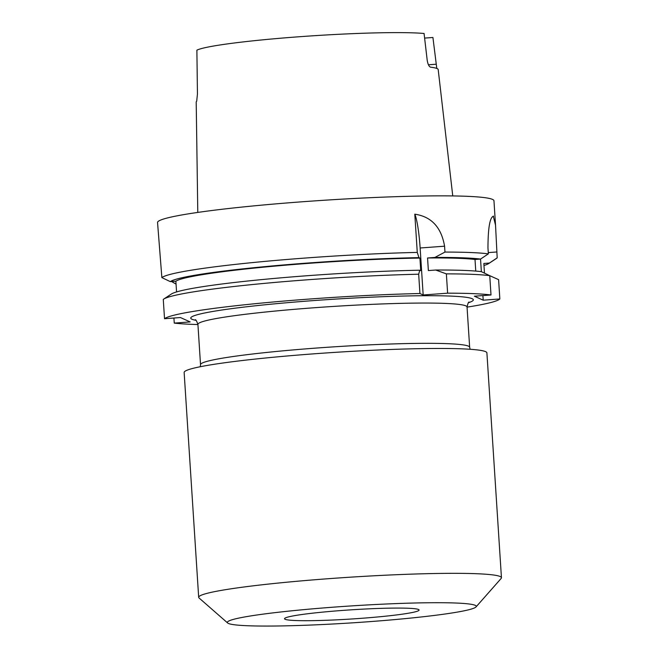 <?xml version="1.0" encoding="UTF-8"?>
<svg xmlns="http://www.w3.org/2000/svg" width="659" height="659" viewBox="0 0 659 659"><rect width="100%" height="100%" fill="white"/><g stroke="black" fill="none" stroke-linecap="round" stroke-linejoin="round"><path stroke-width="0.99" d="M484.472 273.147L483.846 263.468L489.39 263.056L497.191 257.858L495.535 225.18L493.27 216.119M285.1 619.279A67.424 4.588 -3.7 0 1 284.523 618.735A67.424 4.588 -3.7 0 1 347.219 610.094A67.424 4.588 -3.7 0 1 418.498 609.484A67.424 4.588 -3.7 0 1 419.083 610.036A67.424 4.588 -3.7 0 1 356.379 618.677A67.424 4.588 -3.7 0 1 285.1 619.279M475.188 605.324A124.732 8.485 -3.7 0 1 476.02 606.931A124.732 8.485 -3.7 0 1 356.033 622.607A124.732 8.485 -3.7 0 1 228.409 623.447A124.732 8.485 -3.7 0 1 227.66 622.994A124.732 8.485 -3.7 0 1 339.097 606.75A124.732 8.485 -3.7 0 1 475.188 605.324M227.66 622.994L199.084 598.001A151.702 10.322 -3.7 0 1 198.68 597.326A151.702 10.322 -3.7 0 1 339.764 577.885A151.702 10.322 -3.7 0 1 500.132 576.518A151.702 10.322 -3.7 0 1 501.45 577.745A151.702 10.322 -3.7 0 1 501.137 578.47L476.02 606.931M198.68 597.326L184.141 372.459A151.702 10.322 -3.7 0 1 325.225 353.018A151.702 10.322 -3.7 0 1 485.592 351.651A151.702 10.322 -3.7 0 1 486.902 352.878L501.45 577.745M417.271 252.405L418.951 257.636L419.915 258.073L420.73 270.66L419.758 270.223L418.679 274.21L419.931 293.519L423.169 294.977L447.618 293.181L446.365 273.872L435.69 270.033L428.366 270.569L427.559 257.982L434.874 257.447L444.957 252.076L444.578 246.194C441.308 227.273 431.381 216.597 414.799 214.183L417.271 252.405A168.556 11.467 -3.7 0 0 161.867 277.612L157.55 222.511A168.556 11.467 -3.7 0 1 314.31 200.913A168.556 11.467 -3.7 0 1 492.504 199.397A168.556 11.467 -3.7 0 1 493.962 200.756L495.535 225.18M497.191 257.858A168.556 11.467 -3.7 0 1 496.507 258.41L488.854 263.468A160.541 10.923 -3.7 0 1 483.978 265.486M176.06 284.12L171.562 281.525M197.791 212.42L196.201 102.03A122.212 8.312 -3.7 0 1 196.703 101.231L197.445 93.965L196.884 50.166A119.683 8.139 -3.7 0 1 299.211 36.747A119.683 8.139 -3.7 0 1 424.075 33.485L427.197 60.233C427.905 64.36 429.034 66.674 430.591 67.193A121.371 8.254 -3.7 0 1 437.139 68.569A121.371 8.254 -3.7 0 1 438.186 69.525L452.758 195.929M424.61 38.09L432.922 37.481L436.793 68.429M434.874 257.447A160.541 10.923 -3.7 0 1 480.543 259.078L475.007 259.481L475.757 271.088M444.957 252.076A168.556 11.467 -3.7 0 1 488.344 253.872L480.543 259.078L481.358 271.665L489.752 275.676L491.004 294.977L474.365 296.204L483.204 300.183L499.843 298.964L498.599 279.655L489.752 275.676A168.556 11.467 -3.7 0 0 446.365 273.872M427.559 257.982A155.071 10.544 -3.7 0 1 475.007 259.481M435.69 270.033A160.541 10.923 -3.7 0 1 481.358 271.656M447.618 293.181A168.556 11.467 -3.7 0 1 491.004 294.977M161.867 277.612L170.302 281.624A160.541 10.923 -3.7 0 1 418.951 257.636M170.302 281.624L175.871 281.212A155.071 10.544 -3.7 0 1 419.915 258.073M175.871 281.212L176.563 291.929M419.931 293.519A168.556 11.467 -3.7 0 0 164.528 318.717L163.275 299.408A168.556 11.467 -3.7 0 1 163.687 299.112L171.34 294.054A160.541 10.923 -3.7 0 1 419.758 270.223M163.687 299.112A168.556 11.467 -3.7 0 1 418.679 274.21M493.583 216.177C489.917 217.017 488.039 227.619 487.965 247.99L488.344 253.872M489.39 263.056A160.541 10.923 -3.7 0 1 488.854 263.468M499.843 298.964A168.556 11.467 -3.7 0 1 467.058 307.127M197.931 324.533A168.556 11.467 -3.7 0 1 174.256 323.099L173.927 318.025M164.528 318.717L180.451 317.547L190.179 321.93L174.256 323.099M482.907 295.57L483.204 300.183M414.799 214.183A33.708 4.275 -94.2 0 1 420.137 247.99L423.169 294.977M496.812 251.977L488.261 252.603M195.937 320.315A141.586 9.63 -3.7 0 1 191.983 319.253A141.586 9.63 -3.7 0 1 313.478 300.595A141.586 9.63 -3.7 0 1 472.116 298.684A141.586 9.63 -3.7 0 1 468.491 302.687M200.303 366.725L200.525 364.658A134.84 9.168 -3.7 0 1 325.933 347.375A134.84 9.168 -3.7 0 1 468.483 346.156A134.84 9.168 -3.7 0 1 469.653 347.252L467.042 306.979A134.84 9.168 176.3 0 0 465.88 305.883A134.84 9.168 176.3 0 0 323.33 307.102A134.84 9.168 176.3 0 0 197.922 324.385C196.621 320.875 195.707 319.351 195.188 319.813L195.188 319.821M444.578 246.194L420.137 247.99M428.441 64.788L436.052 64.228M200.525 364.658L197.922 324.385M470.139 349.27L469.653 347.252M469.175 302.094C468.615 301.682 467.906 303.305 467.042 306.979"/></g></svg>
